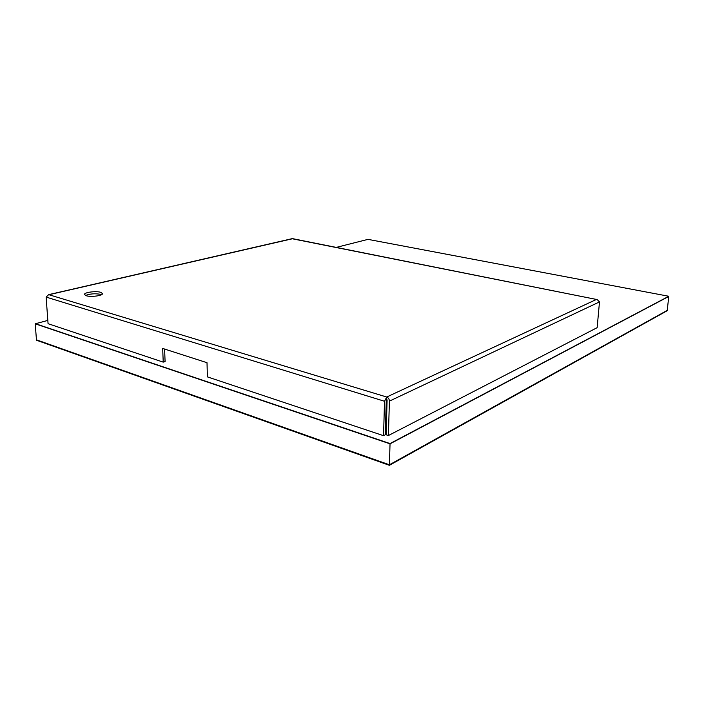 <?xml version="1.0" encoding="UTF-8"?>
<svg xmlns="http://www.w3.org/2000/svg" width="704" height="704" viewBox="0 0 704 704"><rect width="100%" height="100%" fill="white"/><g stroke="black" fill="none" stroke-linecap="round" stroke-linejoin="round"><path stroke-width="1.06" d="M389.391 465.318L36.476 340.234L389.391 465.318L667.19 310.728L668.8 296.27L367.99 239.369L336.257 247.394M47.828 320.408L35.218 323.805L390.034 443.837L35.218 323.805L36.45 339.821L389.409 464.79L36.467 340.032L389.4 465.054L667.234 310.376L389.409 464.79L390.034 443.837L668.782 296.446L390.042 443.564L668.8 296.27M35.2 323.602L390.042 443.564M163.222 362.138L162.686 348.436L207.011 362.701L207.381 376.878L383.557 435.688L385.29 434.799L386.285 399.898L387.103 399.872L386.1 434.773L388.397 435.538L597.15 327.659L599.491 301.902L597.159 299.587L291.949 238.7L48.682 294.642L46.121 297.088L48.066 323.69L163.222 362.138L165.088 361.53L164.604 349.061M386.637 399.731L386.716 397.021L384.516 401.262L383.557 435.688M48.682 294.642L386.716 397.021C388.397 397.734 389.294 399.106 389.409 401.13L599.491 301.902M388.397 435.538L389.409 401.13M100.654 292.301L102.485 293.559C103.039 295.654 90.957 297.299 86.249 295.742L84.48 294.501C83.978 292.38 95.955 290.778 100.654 292.301M85.527 295.486C90.094 293.709 95.172 293.339 100.769 294.369L101.561 294.65M49.764 294.527L292.741 238.691L597.159 299.587M386.716 397.021L596.262 299.517M46.121 297.088L384.516 401.262"/></g></svg>
